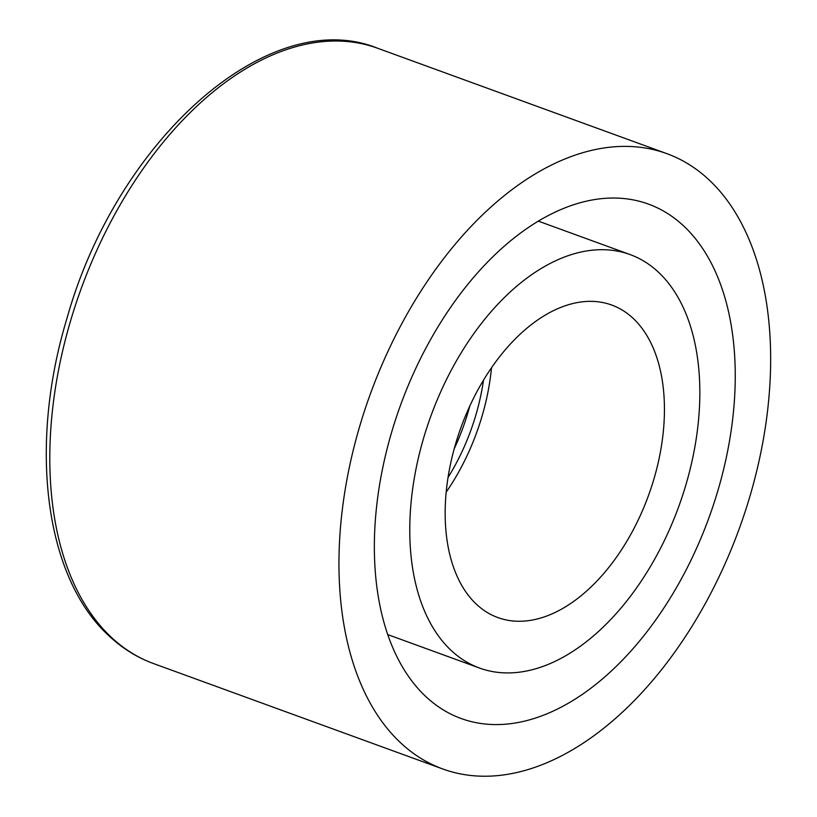 <?xml version="1.0" encoding="UTF-8"?>
<svg xmlns="http://www.w3.org/2000/svg" width="817" height="817" viewBox="0 0 817 817"><rect width="100%" height="100%" fill="white"/><g stroke="black" fill="none" stroke-linecap="round" stroke-linejoin="round"><path stroke-width="1.23" d="M469.765 406.11A155.914 93.506 -70 0 1 454.191 448.85M400.238 742.469A327.433 196.366 -70 0 1 385.859 355.946A327.433 196.366 -70 0 1 666.917 153.667A327.433 196.366 -70 0 1 739.303 528.548A327.433 196.366 -70 0 1 442.691 768.94A327.433 196.366 -70 0 1 400.238 742.469M483.47 380.222A155.914 93.506 -70 0 1 448.022 477.485M491.507 367.773A166.311 99.745 -70 0 1 446.164 492.181M476.291 604.12A166.311 99.745 -70 0 1 468.989 407.795A166.311 99.745 -70 0 1 611.749 305.047A166.311 99.745 -70 0 1 648.514 495.459A166.311 99.745 -70 0 1 497.859 617.57A166.311 99.745 -70 0 1 476.291 604.12M450.943 650.24A220.018 131.945 -70 0 1 441.282 390.516A220.018 131.945 -70 0 1 630.142 254.587A220.018 131.945 -70 0 1 678.774 506.489A220.018 131.945 -70 0 1 479.467 668.03A220.018 131.945 -70 0 1 450.943 650.24M425.586 696.35A273.726 164.156 -70 0 1 413.565 373.226A273.726 164.156 -70 0 1 648.524 204.127A273.726 164.156 -70 0 1 709.044 517.518A273.726 164.156 -70 0 1 461.084 718.49A273.726 164.156 -70 0 1 425.586 696.35M111.081 637.086A327.433 196.366 -70 0 1 96.702 250.574A327.433 196.366 -70 0 1 377.76 48.295C268.282 3.922 116.698 140.667 67.025 318.17C28.442 444.908 44.414 576.935 108.865 635.738C122.182 648.259 137.072 657.532 153.535 663.567A327.433 196.366 -70 0 1 111.081 637.086M666.917 153.667L377.76 48.295M442.691 768.94L153.535 663.567M630.142 254.587L538.383 221.152M479.467 668.03L387.718 634.584"/></g></svg>
